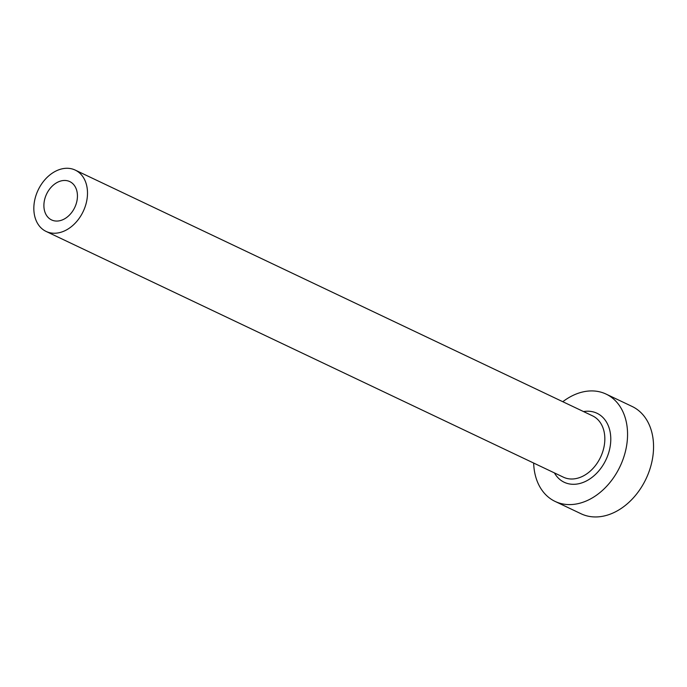 <?xml version="1.0" encoding="UTF-8"?>
<svg xmlns="http://www.w3.org/2000/svg" width="687" height="687" viewBox="0 0 687 687"><rect width="100%" height="100%" fill="white"/><g stroke="black" fill="none" stroke-linecap="round" stroke-linejoin="round"><path stroke-width="1.03" d="M57.665 182.21A21.22 15.595 -64.6 0 0 44.217 201.592A21.22 15.595 -64.6 0 0 51.559 219.926A21.22 15.595 -64.6 0 0 63.676 219.316A21.22 15.595 -64.6 0 0 77.116 199.926A21.22 15.595 -64.6 0 0 69.773 181.591A21.22 15.595 -64.6 0 0 57.665 182.21M65.48 230.446A33.955 24.955 -64.6 0 0 86.983 199.428A33.955 24.955 -64.6 0 0 75.235 170.093A33.955 24.955 -64.6 0 0 55.862 171.072A33.955 24.955 -64.6 0 0 34.35 202.098A33.955 24.955 -64.6 0 0 46.098 231.425A33.955 24.955 -64.6 0 0 65.48 230.446M533.662 463.047A59.417 43.667 -64.6 0 0 555.105 501.424A59.417 43.667 -64.6 0 0 589.008 499.707A59.417 43.667 -64.6 0 0 626.656 445.425A59.417 43.667 -64.6 0 0 606.089 394.089A59.417 43.667 -64.6 0 0 572.185 395.815A59.417 43.667 -64.6 0 0 562.799 401.715M555.105 501.424L581.099 513.782A59.417 43.667 -64.6 0 0 615.011 512.055A59.417 43.667 -64.6 0 0 652.65 457.774A59.417 43.667 -64.6 0 0 632.092 406.446L606.089 394.089M583.546 411.573A38.197 28.073 115.4 0 1 610.76 437.696A38.197 28.073 115.4 0 1 586.002 481.158A38.197 28.073 115.4 0 1 554.409 472.905M46.098 231.425L563.426 477.19A33.955 24.955 -64.6 0 0 582.808 476.211A33.955 24.955 -64.6 0 0 604.32 445.193A33.955 24.955 -64.6 0 0 592.563 415.858L75.235 170.093"/></g></svg>
